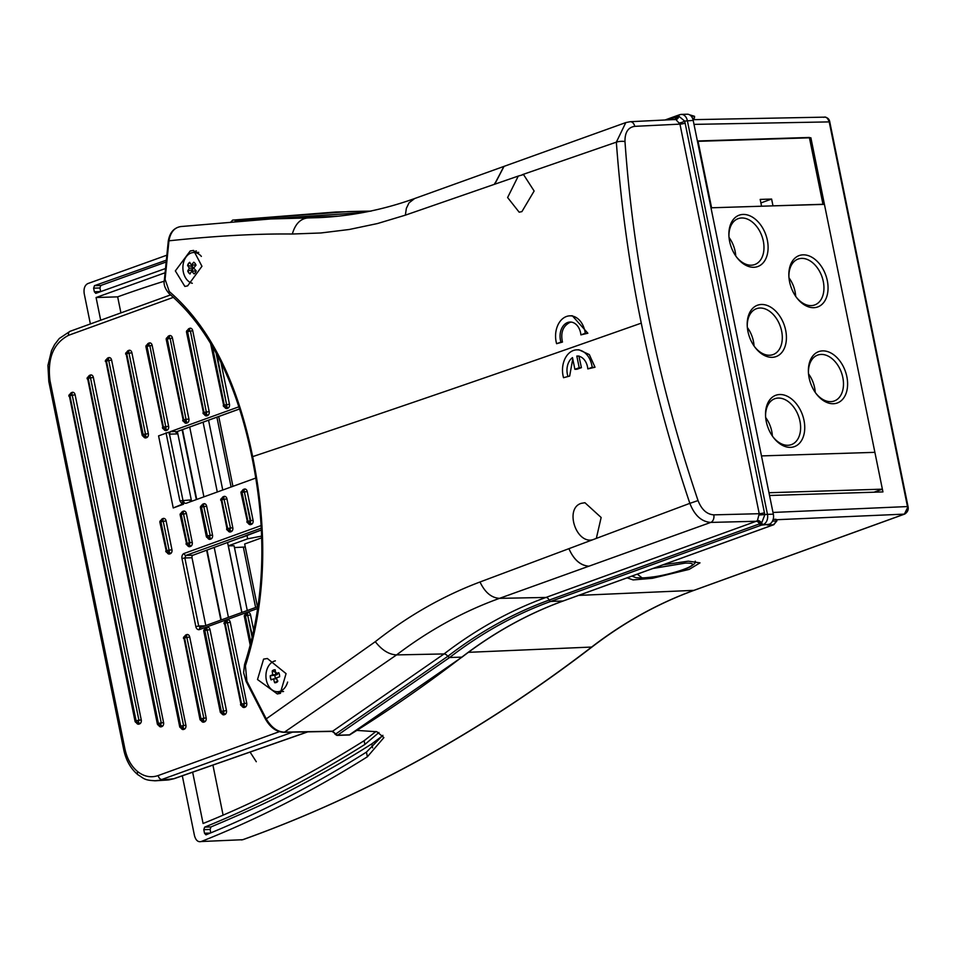 <?xml version="1.0" encoding="UTF-8"?>
<svg xmlns="http://www.w3.org/2000/svg" width="956" height="956" viewBox="0 0 956 956"><rect width="100%" height="100%" fill="white"/><g stroke="black" fill="none" stroke-linecap="round" stroke-linejoin="round"><path stroke-width="1.43" d="M255.718 478.084L186.42 503.179A4.135 2.988 88.2 0 1 185.739 503.31A4.135 2.988 88.2 0 1 184.293 502.856L182.811 500.609L182.154 504.266L183.54 504.218L173.239 507.959L158.576 435.888L168.865 432.16L169.272 434.155L170.311 431.646A4.123 0.657 -11.5 0 1 170.515 431.634L174.984 431.491L177.864 433.881L177.386 431.55L176.741 431.777A6.202 0.992 -11.5 0 1 178.043 431.204L239.418 408.977M173.526 297.292L68.593 335.293C53.428 343.252 47.226 358.38 49.999 380.715L124.913 748.918C127.04 758.753 131.295 766.33 137.688 771.635C144.189 776.666 151.024 777.969 158.17 775.555L279.367 731.663M137.688 771.635A4.135 2.438 128.7 0 0 137.951 774.778C143.866 778.172 143.531 780.347 155.697 780.765L168.806 779.917L173.741 778.734L154.645 780.801M182.154 504.266L179.883 500.848L189.874 500A6.202 4.171 -109.9 0 1 191.367 500.299L177.864 433.881L169.487 434.144L182.931 500.215L184.293 502.856M261.072 528.202L185.882 555.436L193.028 555.209L244.939 536.089M193.028 555.209A2.067 1.494 -91.8 0 0 192.001 557.73L184.855 557.957L198.705 626.013L205.05 625.822M205.791 625.547L192.001 557.73M174.984 431.491L176.741 431.777M183.54 504.218L182.811 500.609M238.737 406.862L170.311 431.646M173.239 507.959L181.652 504.457M822.973 204.285L809.374 137.461L697.988 140.962L711.587 207.787L761.562 206.221L760.187 199.41L771.612 199.051L772.986 205.863L823.558 204.393M771.612 199.051L760.892 202.935M710.989 207.811L824.407 204.237L874.883 452.343L761.478 455.916L874.883 452.343L882.376 489.161L768.971 492.734M873.963 492.209L882.376 489.161M275.364 660.847A15.511 11.209 -91.8 0 0 274.097 661.205A15.511 11.209 -91.8 0 0 266.354 680.11A15.511 11.209 -91.8 0 0 277.646 691.714A15.511 11.209 -91.8 0 0 280.204 691.212A15.511 11.209 -91.8 0 0 287.625 682.058M276.212 682.548A6.489 4.696 88.2 0 1 274.659 682.739A33.018 22.203 -109.9 0 1 273.524 678.88A33.018 5.246 168.5 0 0 271.086 679.883A6.489 4.696 88.2 0 1 270.417 677.912A6.489 4.696 88.2 0 1 270.249 675.761A33.018 5.246 168.5 0 1 272.687 674.769A33.018 22.203 -109.9 0 1 272.245 670.885A6.489 4.696 88.2 0 1 273.655 670.001A6.489 4.696 88.2 0 1 275.209 669.809A33.018 22.203 -109.9 0 0 275.651 673.693A33.018 5.246 168.5 0 1 278.782 672.665A6.489 4.696 88.2 0 1 279.618 676.788A33.018 5.246 168.5 0 0 276.487 677.816A33.018 22.203 -109.9 0 0 277.622 681.664A6.489 4.696 88.2 0 1 276.212 682.548M271.277 679.8A6.369 4.601 88.2 0 1 270.632 677.876A6.369 4.601 88.2 0 1 270.464 675.725L270.249 675.761M275.603 678.82A4.84 3.501 88.2 0 1 275.125 677.386A4.84 3.501 88.2 0 1 275.041 675.199L270.464 675.725M276.153 672.498L272.4 671.004A6.369 4.601 88.2 0 1 275.22 669.917M277.61 681.652A6.369 4.601 88.2 0 1 276.738 682.249A6.369 4.601 88.2 0 1 274.766 682.62L277.861 680.911M275.041 675.199L277.252 674.625L272.687 674.769M279.164 673.574L275.651 673.693M276.738 678.784L273.524 678.88M277.646 691.714L282.976 691.547A15.511 11.209 -91.8 0 0 283.574 691.499M201.358 256.399A15.511 11.209 -91.8 0 0 193.626 252.527A15.511 11.209 -91.8 0 0 185.87 257.272A15.511 11.209 -91.8 0 0 186.492 279.2A15.511 11.209 -91.8 0 0 192.299 283.275M193.769 262.207A6.489 4.696 88.2 0 1 195.359 263.832A6.489 4.696 88.2 0 1 196.028 265.171A33.018 16.073 142.5 0 0 193.721 268.05A33.018 16.192 -145.7 0 0 196.195 270.823A6.489 4.696 88.2 0 1 195.621 272.149A6.489 4.696 88.2 0 1 195.335 272.603A6.489 4.696 88.2 0 1 194.104 273.882A33.018 16.192 -145.7 0 1 191.63 271.122A33.018 16.073 142.5 0 0 190.017 273.99A6.489 4.696 88.2 0 1 188.702 272.771A6.489 4.696 88.2 0 1 187.746 271.038A33.018 16.073 142.5 0 1 189.36 268.17A33.018 16.192 -145.7 0 1 187.591 265.386A6.489 4.696 88.2 0 1 188.44 263.605A6.489 4.696 88.2 0 1 189.682 262.314A33.018 16.192 -145.7 0 0 191.451 265.099A33.018 16.073 142.5 0 1 193.769 262.207L193.829 262.303A6.369 4.601 88.2 0 1 194.415 262.733A6.369 4.601 88.2 0 1 194.857 263.163M190.101 273.822A6.369 4.601 88.2 0 1 188.894 272.687A6.369 4.601 88.2 0 1 187.938 270.942L187.746 271.038M192.61 265.063A4.84 3.501 88.2 0 0 192.084 266.509L187.782 265.469A6.369 4.601 88.2 0 1 189.766 262.482M192.801 271.086A4.84 3.501 88.2 0 1 192.18 269.64L187.938 270.942M195.155 272.842A6.369 4.601 88.2 0 1 194.749 273.308A6.369 4.601 88.2 0 1 194.164 273.798L194.104 273.882M192.18 269.64L193.937 268.027L192.084 266.509M195.944 264.955L191.451 265.099M193.733 268.027L189.36 268.17M196.135 270.978L191.63 271.122M736.311 256.758A24.402 16.407 70.1 0 0 751.273 265.206A24.402 16.407 70.1 0 0 754.774 264.537A24.402 16.407 70.1 0 0 762.697 238.522A24.402 16.407 70.1 0 0 741.665 217.98A24.402 16.407 70.1 0 0 738.163 218.649A24.402 16.407 70.1 0 0 728.95 236.455M743.111 214.431A27.318 18.367 70.1 0 0 728.914 235.797A27.318 18.367 70.1 0 0 736.706 257.284A27.318 18.367 70.1 0 0 753.866 267.286A27.318 18.367 70.1 0 0 767.357 240.267A27.318 18.367 70.1 0 0 743.111 214.431M815.815 393.203A24.402 16.407 70.1 0 0 830.776 401.651A24.402 16.407 70.1 0 0 834.277 400.982A24.402 16.407 70.1 0 0 842.2 374.955A24.402 16.407 70.1 0 0 821.168 354.425A24.402 16.407 70.1 0 0 817.655 355.094A24.402 16.407 70.1 0 0 808.453 372.9M822.614 350.876A27.318 18.367 70.1 0 0 808.418 372.243A27.318 18.367 70.1 0 0 816.197 393.729A27.318 18.367 70.1 0 0 833.369 403.731A27.318 18.367 70.1 0 0 846.861 376.712A27.318 18.367 70.1 0 0 822.614 350.876M796.264 297.161A24.402 16.407 70.1 0 0 811.238 305.609A24.402 16.407 70.1 0 0 814.739 304.94A24.402 16.407 70.1 0 0 822.662 278.913A24.402 16.407 70.1 0 0 801.63 258.383A24.402 16.407 70.1 0 0 798.117 259.052A24.402 16.407 70.1 0 0 788.915 276.858M803.076 254.834A27.318 18.367 70.1 0 0 788.879 276.2A27.318 18.367 70.1 0 0 796.659 297.686A27.318 18.367 70.1 0 0 813.831 307.689A27.318 18.367 70.1 0 0 827.31 280.67A27.318 18.367 70.1 0 0 803.076 254.834M772.95 436.832A24.402 16.407 70.1 0 0 787.911 445.281A24.402 16.407 70.1 0 0 791.413 444.612A24.402 16.407 70.1 0 0 799.336 418.597A24.402 16.407 70.1 0 0 778.303 398.066A24.402 16.407 70.1 0 0 774.79 398.724A24.402 16.407 70.1 0 0 765.589 416.529M779.749 394.517A27.318 18.367 70.1 0 0 765.553 415.872A27.318 18.367 70.1 0 0 773.332 437.358A27.318 18.367 70.1 0 0 790.504 447.36A27.318 18.367 70.1 0 0 803.996 420.341A27.318 18.367 70.1 0 0 779.749 394.517M761.43 304.474A27.318 18.367 70.1 0 0 747.233 325.841A27.318 18.367 70.1 0 0 755.013 347.327A27.318 18.367 70.1 0 0 772.185 357.329A27.318 18.367 70.1 0 0 785.677 330.31A27.318 18.367 70.1 0 0 761.43 304.474M754.631 346.789A24.402 16.407 70.1 0 0 769.592 355.238A24.402 16.407 70.1 0 0 773.093 354.58A24.402 16.407 70.1 0 0 781.016 328.553A24.402 16.407 70.1 0 0 759.984 308.023A24.402 16.407 70.1 0 0 756.471 308.692A24.402 16.407 70.1 0 0 747.269 326.486M754.057 345.976A24.402 16.407 70.1 0 0 747.353 327.49M772.376 436.02A24.402 16.407 70.1 0 0 765.672 417.521M795.691 296.348A24.402 16.407 70.1 0 0 788.999 277.849M815.229 392.39A24.402 16.407 70.1 0 0 808.537 373.892M735.738 255.945A24.402 16.407 70.1 0 0 729.034 237.446M627.112 577.83L633.123 579.922L652.458 578.296L689.204 569.382L699.995 562.869L688.32 561.172L663.141 564.781M652.972 568.473L685.093 563.144C710.38 562.2 664.743 577.818 642.05 577.866L637.293 574.15M631.94 576.086L636.11 577.747L641.297 577.998C657.095 577.209 672.797 573.815 688.404 567.792C693.877 564.685 696.159 562.57 695.251 561.423L695.239 561.148M769.532 495.495L882.938 491.922L810.879 137.772L810.067 138.07M218.733 416.517L232.929 486.341M261.502 537.893L244.664 544L257.451 606.845M164.324 281.172A2085.406 1507.684 -91.8 0 0 117.66 296.85L120.922 312.887M212.925 765.099L223.107 815.157M234.459 547.573L245.274 546.987M261.442 536.137L247.676 538.826L228.353 545.816L234.101 545.78L247.269 610.525M375.971 731.483L364.117 740.721C311.775 773.691 258.096 801.283 203.09 823.498L192.646 772.197M117.66 296.85L96.078 297.519L100.691 320.212M96.078 297.519L164.922 272.819M231.101 486.998L216.904 417.186M222.748 490.022L208.551 420.21M203.09 422.182L217.299 492.005M189.706 427.033L203.915 496.845M214.228 547.537L228.424 617.349M241.808 612.497L227.612 542.685M182.524 429.638L196.721 499.45M207.034 550.13L221.242 619.954M220.86 620.097L206.651 550.274M196.339 499.594L182.13 429.77M228.353 545.816L241.916 612.461M255.622 607.502L243.41 547.501M247.676 538.826L246.959 535.288M210.798 832.855L210.105 829.45L203.783 829.653L204.512 833.25L210.272 833.07M204.512 833.25L205.899 834.803M206.209 834.743C260.94 812.492 314.345 784.948 366.435 752.109L382.854 735.331M356.958 730.42L376.867 731.734L383.894 737.59L367.379 756.782C313.389 790.732 258.001 818.969 201.202 841.531L242.693 839.715L201.202 841.531C198.011 842.308 195.765 840.324 194.462 835.58L182.309 775.818M90.378 323.953L84.224 293.695C83.531 288.724 84.69 285.366 87.689 283.633L166.571 255.288M166.057 260.271L94.489 285.653L93.616 288.174L94.357 291.771L100.237 291.592M94.357 291.771L95.731 293.325M96.03 293.265L165.269 268.612M378.946 732.499L364.869 744.449C312.791 777.324 259.387 804.892 204.656 827.131L210.977 826.94C246.995 811.799 274.133 799.3 292.393 789.417C322.1 773.906 348.57 758.729 371.788 743.864L382.782 735.642M203.783 829.653L204.656 827.131M165.866 262.111L100.822 285.462L94.489 285.653M210.105 829.45L210.977 826.94M100.643 291.425L99.938 287.971L100.822 285.462M697.462 141.345L810.879 137.772M694.534 117.373A1.243 0.837 -109.9 0 1 693.889 118.365A1.243 0.896 88.2 0 0 694.51 116.847A1.243 0.896 -91.8 0 0 694.211 116.214L694.51 117.134L694.211 116.214L690.196 114.983M773.332 514.161L767.465 514.352L687.34 120.587A8.269 5.975 88.2 0 0 681.317 114.409L679.656 114.732A2.067 1.386 70.1 0 1 679.955 114.672A8.269 5.975 88.2 0 1 681.317 114.409L687.185 114.218A8.269 5.975 88.2 0 1 693.196 120.408L773.332 514.161A8.269 5.975 88.2 0 1 769.21 524.258L767.19 524.987L773.583 524.748L776.583 520.972A1.243 0.884 -92.1 0 0 775.495 519.323L773.153 519.419L775.698 519.287L776.941 520.841L773.763 524.713A1.243 0.837 70.1 0 0 773.978 524.581M571.186 322.076L569.848 322.435C562.929 326.056 560.467 332.604 562.463 342.069L556.607 343.694A20.685 14.949 88.2 0 1 566.454 316.496A20.685 14.949 88.2 0 1 569.872 315.839A20.685 14.949 88.2 0 1 585.251 333.321L580.901 334.887L587.856 333.238L585.251 333.321M556.607 343.694L560.957 342.117A14.471 10.468 88.2 0 1 567.673 322.495A14.471 10.468 88.2 0 1 570.075 322.041A14.471 10.468 88.2 0 1 580.901 334.887M187.639 285.868L184.867 286.43L175.342 270.906L190.208 250.986L193.59 250.412L201.955 266.27L187.639 285.868M196.339 250.902A17.471 12.631 -91.8 0 0 196.016 251.01A17.471 12.631 -91.8 0 0 193.208 252.551M521.916 211.611L519.168 212.196L507.612 197.534L518.283 176.059L523.541 174.59L534.129 191.021L521.916 211.611M563.538 377.704L569.657 376.078L563.538 377.704A20.685 14.949 88.2 0 1 573.373 350.505A20.685 14.949 88.2 0 1 576.791 349.848A20.685 14.949 88.2 0 1 592.17 367.331L587.821 368.908L595.026 367.235L589.314 354.568L578.882 349.776L576.791 349.848M263.593 659.102L257.511 679.525L277.336 693.948L280.239 693.375L286.071 673.633L267.393 658.517L263.593 659.102M277.109 691.714A17.471 12.631 -91.8 0 0 280.538 693.267M165.089 279.283A2.067 0.848 -176 0 0 164.384 279.857L168.244 241.39A2.067 0.932 7.5 0 1 168.949 240.816L165.089 279.283L169.26 291.52C209.495 326.139 237.291 381.169 252.659 456.633C384.001 412.717 513.539 368.227 641.273 323.14C653.569 383.571 669.75 443.632 689.85 503.346L568.916 548.672C573.791 559.702 580.471 565.546 588.944 566.191L710.738 522.418A6.202 4.398 -91.4 0 0 713.797 514.854L759.231 513.707L679.955 124.125L675.844 119.488A4.135 3.071 94.9 0 0 678.868 116.238L684.651 121.089L685.141 123.157L764.43 512.751L764.788 514.854L761.645 522.956L759.446 523.912A4.135 2.784 70.1 0 0 756.208 521.271L757.295 520.673L760.976 522.824M596.329 538.395L601.145 517.495L584.941 502.725L581.284 503.334C564.661 508.21 575.643 543.45 592.326 539.889L591.489 539.985M641.273 323.14C629.203 264.406 620.898 204.082 616.345 142.157A6.202 1.769 176 0 1 624.985 141.572C629.168 201.477 637.365 261.454 649.602 321.515C661.887 381.85 678.031 441.529 698.047 500.574L689.85 503.346C694.558 515.392 701.525 521.749 710.738 522.418L756.208 521.271L545.924 597.452A619.703 448.017 -91.8 0 0 444.05 653.94A4.135 2.533 -127.5 0 1 447.755 656.33L335.723 733.993L332.64 731.221A2.067 1.494 88.9 0 1 332.055 731.4L337.516 735.236A2.067 1.494 88.2 0 1 336.942 735.415L349.502 734.961A2.067 1.494 -91.8 0 0 349.741 734.853L337.516 735.236L449.619 657.513L447.755 656.33A616.883 445.986 -91.8 0 1 549.162 600.093A2.067 1.386 -109.9 0 0 550.787 601.408L761.072 525.238L760.928 523.326M181.556 226.488C174.745 227.134 170.538 231.914 168.949 240.816C215.518 235.893 256.638 233.623 292.333 234.017L320.858 232.977L349.251 229.488L377.417 223.561L405.356 215.16L406.36 208.36L408.989 202.887L414.641 198.537C383.189 209.83 351.175 216.199 318.611 217.645L270.644 218.96L338.316 216.164M235.212 221.087L357.52 212.973A616.883 445.986 -91.8 0 0 361.105 212.913M668.447 119.823L676.681 116.847L677.685 115.461M677.386 115.521L665.041 119.99M674.482 119.679L677.708 116.668A4.135 2.856 -96.4 0 1 675.414 119.488M678.342 116.763L677.888 116.226A2.067 1.506 -83.8 0 0 677.708 116.668L675.259 119.5M678.115 116.417L678.868 116.238A2.067 1.386 70.1 0 1 679.656 114.732L677.888 115.365L677.888 116.226M231.436 221.553L232.678 220.119L335.867 212.005L358.847 211.515L357.52 212.973A4.135 2.856 89.4 0 1 357.365 213.558M230.778 222.103L232.678 220.119M761.275 525.155L769.21 524.258M692.586 118.413L693.889 118.365A1.243 0.884 -92.1 0 0 694.199 116.214L691.331 116.321M772.484 521.128L776.583 520.972A1.243 0.896 88.2 0 0 776.607 520.219A1.243 0.896 -91.8 0 0 775.698 519.287M577.161 356.05L576.827 356.05A14.471 10.468 88.2 0 1 576.994 356.05A14.471 10.468 88.2 0 1 587.821 368.908M567.876 376.126A14.471 10.468 88.2 0 1 572.501 357.616L574.879 369.303L576.922 369.231L581.427 367.666L578.894 355.99M576.827 356.05L579.205 367.737L574.879 369.303M569.872 315.839L572.321 315.755L587.856 333.238M562.463 342.069L560.957 342.117M169.26 291.52A2.067 1.494 128.5 0 0 169.332 293.803C164.982 288.903 163.333 284.243 164.384 279.857M246.875 681.114L266.234 718.864C271.396 727.504 277.467 731.926 284.47 732.141L396.573 654.908C428.981 630.279 463.29 611.422 499.51 598.348L588.884 566.203C580.435 565.582 573.767 559.726 568.916 548.672L479.876 582.037C442.939 595.97 408.081 615.843 375.29 641.679L266.234 718.864L265.421 719.008L246.074 681.305L246.875 681.114L245.429 665.758A2.067 1.076 -160.2 0 1 244.569 664.396C264.836 601.611 267.286 532.492 251.918 457.052L252.659 456.633C268.182 532.456 265.768 602.16 245.429 665.758M522.311 174.673L616.345 142.157L625.798 122.583L503.848 166.44L494.742 184.209L503.836 166.44M759.375 514.997L767.465 514.352A8.269 5.975 88.2 0 1 763.342 524.438A2.067 1.386 70.1 0 1 761.645 522.956A4.135 2.665 45.9 0 0 757.451 520.518L759.231 513.707A4.135 0.657 -11.5 0 0 764.43 512.751M760.809 523.685A2.067 1.291 45.4 0 1 760.474 523.326A4.135 2.629 57.4 0 0 756.949 520.912M518.283 176.059L494.742 184.209L503.848 166.44M592.17 367.331L595.026 367.235M569.657 376.078L572.764 358.918M579.205 367.737L581.427 367.666M494.73 183.301L494.742 184.209L405.356 215.16M698.047 500.574C701.585 509.608 706.843 514.364 713.797 514.854M588.884 566.203L588.896 566.203C580.435 565.57 573.779 559.726 568.916 548.672L568.916 548.672C573.779 559.726 580.459 565.57 588.944 566.191C580.459 565.57 573.779 559.726 568.916 548.672C573.779 559.726 580.459 565.57 588.944 566.191L588.908 566.203C580.435 565.57 573.779 559.726 568.916 548.672M494.742 184.209L504.027 166.38L494.73 183.851M179.883 500.848L166.033 432.793M137.951 774.778L137.951 774.778C130.733 768.755 125.989 760.379 123.718 749.647A4.135 0.657 -11.5 0 1 124.913 748.918M292.536 732.153L161.887 779.463A4.135 2.784 -109.9 0 1 158.17 775.555M241.533 537.642L245.178 535.969A22.753 3.621 -11.5 0 1 248.273 534.727L261.167 530.054M245.991 535.623A2.067 1.685 -114.6 0 1 245.178 535.969M258.072 608.339L199.529 629.55A4.135 2.988 88.2 0 1 195.837 626.586L181.987 558.519A4.135 2.988 88.2 0 1 184.054 553.476L260.928 525.633M106.582 359.54A3.31 2.39 88.2 0 1 108.064 357.891L108.637 357.687A3.31 2.39 88.2 0 1 111.601 360.054L185.882 725.186A3.31 2.39 88.2 0 1 184.233 729.225L183.66 729.428A3.31 2.39 88.2 0 1 180.971 727.91M187.711 330.167A3.31 2.39 88.2 0 1 189.192 328.517L189.766 328.302A3.31 2.39 88.2 0 1 192.718 330.668L209.173 411.546A3.31 2.39 88.2 0 1 207.524 415.585L206.95 415.788A3.31 2.39 88.2 0 1 204.261 414.271M245.537 614.421A3.31 2.39 88.2 0 1 247.03 612.772L247.604 612.569A3.31 2.39 88.2 0 1 250.556 614.935L253.938 631.534M221.923 498.315A3.31 2.39 88.2 0 1 223.405 496.666L223.979 496.463A3.31 2.39 88.2 0 1 226.931 498.829L232.798 527.652A3.31 2.39 88.2 0 1 231.149 531.691L230.575 531.895A3.31 2.39 88.2 0 1 227.887 530.377M126.861 352.202A3.31 2.39 88.2 0 1 128.343 350.553L128.917 350.338A3.31 2.39 88.2 0 1 131.88 352.704L148.335 433.582A3.31 2.39 88.2 0 1 146.674 437.621L146.101 437.824A3.31 2.39 88.2 0 1 143.412 436.306M184.699 636.457A3.31 2.39 88.2 0 1 186.181 634.808L186.755 634.605A3.31 2.39 88.2 0 1 189.706 636.971L206.161 717.837A3.31 2.39 88.2 0 1 204.512 721.876L203.939 722.091A3.31 2.39 88.2 0 1 201.25 720.561M242.203 490.966A3.31 2.39 88.2 0 1 243.684 489.317L244.258 489.114A3.31 2.39 88.2 0 1 247.222 491.48L253.077 520.303A3.31 2.39 88.2 0 1 251.428 524.342L250.854 524.557A3.31 2.39 88.2 0 1 248.166 523.028M220.979 362.539L229.464 404.197A3.31 2.39 88.2 0 1 227.803 408.236L227.229 408.451A3.31 2.39 88.2 0 1 224.541 406.921M167.431 337.504A3.31 2.39 88.2 0 1 168.913 335.855L169.487 335.652A3.31 2.39 88.2 0 1 172.439 338.018L188.894 418.895A3.31 2.39 88.2 0 1 187.245 422.934L186.671 423.138A3.31 2.39 88.2 0 1 183.982 421.608M147.14 344.853A3.31 2.39 88.2 0 1 148.634 343.204L149.208 342.989A3.31 2.39 88.2 0 1 152.159 345.367L168.614 426.233A3.31 2.39 88.2 0 1 166.965 430.272L166.392 430.487A3.31 2.39 88.2 0 1 163.703 428.957M225.258 621.77A3.31 2.39 88.2 0 1 226.751 620.121L227.325 619.906A3.31 2.39 88.2 0 1 230.276 622.272L246.732 703.15A3.31 2.39 88.2 0 1 245.071 707.189L244.497 707.392A3.31 2.39 88.2 0 1 241.808 705.875M204.978 629.108A3.31 2.39 88.2 0 1 206.46 627.459L207.034 627.255A3.31 2.39 88.2 0 1 209.997 629.622L226.453 710.499A3.31 2.39 88.2 0 1 224.791 714.538L224.218 714.741A3.31 2.39 88.2 0 1 221.529 713.212M88.334 376.891A3.31 2.39 88.2 0 1 89.816 375.242L90.39 375.039A3.31 2.39 88.2 0 1 93.353 377.405L163.572 722.521A3.31 2.39 88.2 0 1 161.911 726.56L161.337 726.763A3.31 2.39 88.2 0 1 158.648 725.245M70.087 394.254A3.31 2.39 88.2 0 1 71.581 392.605L72.154 392.39A3.31 2.39 88.2 0 1 75.106 394.756L141.249 719.856A3.31 2.39 88.2 0 1 139.6 723.895L139.026 724.098A3.31 2.39 88.2 0 1 136.326 722.581M201.632 505.664A3.31 2.39 88.2 0 1 203.126 504.015L203.7 503.8A3.31 2.39 88.2 0 1 206.651 506.166L212.519 535.001A3.31 2.39 88.2 0 1 210.87 539.041L210.296 539.244A3.31 2.39 88.2 0 1 207.595 537.714M161.074 520.351A3.31 2.39 88.2 0 1 162.556 518.702L163.129 518.499A3.31 2.39 88.2 0 1 166.093 520.865L171.949 549.688A3.31 2.39 88.2 0 1 170.299 553.727L169.726 553.93A3.31 2.39 88.2 0 1 167.037 552.413M181.353 513.002A3.31 2.39 88.2 0 1 182.847 511.352L183.421 511.149A3.31 2.39 88.2 0 1 186.372 513.515L192.24 542.339A3.31 2.39 88.2 0 1 190.579 546.378L190.005 546.593A3.31 2.39 88.2 0 1 187.316 545.063M307.545 731.866L173.741 778.734A4.135 2.653 -109.3 0 0 174.255 778.638L307.784 731.866M166.798 550.608L160.931 521.785L160.357 521.988L166.225 550.823L166.798 550.608A1.661 1.111 70.1 0 0 168.256 552.174L167.682 552.389L168.256 552.174A1.661 1.195 -91.8 0 0 169.093 550.154L163.225 521.331L169.093 550.154L166.798 550.608M160.345 522.37L160.357 521.988A1.661 1.111 70.1 0 1 161.17 520.351L161.301 520.315M187.077 543.271L181.21 514.436L180.636 514.651L186.504 543.474L189.945 542.793L183.504 513.993L189.372 542.817A1.661 1.195 -91.8 0 1 188.547 544.836L187.974 545.04L188.547 544.836A1.661 1.111 -109.9 0 1 187.077 543.271M180.624 515.033L180.636 514.651A1.661 1.111 -109.9 0 1 181.449 513.014L181.58 512.966M206.771 536.507L207.356 535.922L201.489 507.098L200.915 507.301L206.783 536.125A1.661 1.111 70.1 0 0 208.253 537.69L209.4 537.475L208.253 537.69A1.661 1.195 -91.8 0 1 207.978 537.75L208.826 537.678A1.661 1.111 -109.9 0 1 210.296 539.244M203.7 503.8A1.661 1.111 -109.9 0 1 203.138 505.389L202.576 505.401A1.661 1.661 0 0 0 202.075 505.509A1.661 1.111 70.1 0 0 201.489 507.098L203.783 506.644L210.224 535.456L203.783 506.644A1.661 1.195 88.2 0 0 202.314 505.461A1.661 1.111 70.1 0 0 202.075 505.509L201.501 505.712A1.661 1.111 70.1 0 1 201.74 505.664L201.859 505.616M226.931 498.829L224.636 499.283L222.868 498.064A1.661 1.661 0 0 0 222.354 498.16A1.661 1.111 -109.9 0 0 221.768 499.749L221.195 499.964L227.062 528.788L227.636 528.572L221.768 499.749L224.062 499.295L230.504 528.106L224.062 499.295A1.661 1.195 -91.8 0 0 222.593 498.112A1.661 1.111 -109.9 0 0 222.354 498.16L221.78 498.363A1.661 1.111 -109.9 0 1 222.019 498.327L222.139 498.279M228.532 530.353L229.679 530.126L228.532 530.353A1.661 1.111 -109.9 0 1 227.062 528.788L226.584 529.074A1.661 1.661 0 0 0 228.257 530.401A1.661 1.195 -91.8 0 0 228.532 530.353M167.647 337.468L167.527 337.516A1.661 1.111 -109.9 0 0 167.288 337.564A1.661 1.661 0 0 0 166.225 339.44L166.703 339.153A1.661 1.111 -109.9 0 1 167.288 337.564L167.862 337.349A1.661 1.661 0 0 1 168.376 337.253A1.661 1.195 -91.8 0 1 169.571 338.484L166.703 339.153L183.158 420.019L183.731 419.815L167.276 338.938A1.661 1.111 -109.9 0 1 168.101 337.301A1.661 1.195 -91.8 0 1 168.376 337.253L170.144 338.472L186.026 419.361L170.144 338.472L172.439 338.018M182.68 420.317A1.661 1.661 0 0 0 184.353 421.644A1.661 1.195 88.2 0 0 184.627 421.584L185.775 421.369L184.627 421.584A1.661 1.111 -109.9 0 1 183.158 420.019L166.225 339.44M187.926 330.119L187.806 330.167A1.661 1.111 -109.9 0 0 187.567 330.214A1.661 1.661 0 0 0 186.504 332.102L186.994 331.804A1.661 1.111 -109.9 0 1 187.567 330.214L188.141 329.999A1.661 1.661 0 0 1 188.655 329.904A1.661 1.195 -91.8 0 1 189.862 331.146L186.994 331.804L203.437 412.681L204.01 412.466L187.567 331.601A1.661 1.111 -109.9 0 1 188.38 329.963A1.661 1.195 -91.8 0 1 188.655 329.904L190.423 331.123L206.317 412.012L190.423 331.123L192.718 330.668M202.959 412.968A1.661 1.661 0 0 0 204.632 414.295A1.661 1.195 88.2 0 0 204.907 414.247L206.054 414.02L204.907 414.247A1.661 1.111 -109.9 0 1 203.437 412.681L186.504 332.102M147.367 344.817L147.236 344.853A1.661 1.111 -109.9 0 0 147.009 344.901A1.661 1.661 0 0 0 145.945 346.789L146.423 346.49A1.661 1.111 -109.9 0 1 147.009 344.901L147.583 344.698A1.661 1.661 0 0 1 148.084 344.602A1.661 1.195 -91.8 0 1 149.291 345.833L146.423 346.49L162.879 427.368L163.452 427.165L146.997 346.287A1.661 1.111 -109.9 0 1 147.81 344.65A1.661 1.195 -91.8 0 1 148.084 344.602L149.865 345.821L165.746 426.711L149.865 345.821L152.159 345.367M162.401 427.667A1.661 1.661 0 0 0 164.074 428.993A1.661 1.195 88.2 0 0 164.348 428.933L165.496 428.706L164.348 428.933A1.661 1.111 -109.9 0 1 162.879 427.368L145.945 346.789M142.599 434.717L143.173 434.502L126.718 353.636L126.144 353.84L142.121 435.004A1.661 1.661 0 0 0 143.794 436.33A1.661 1.195 -91.8 0 0 144.069 436.283L145.216 436.055L144.069 436.283A1.661 1.111 70.1 0 1 142.599 434.717M145.467 434.048L129.012 353.182L145.467 434.048L143.173 434.502A1.661 1.111 70.1 0 0 144.643 436.067A1.661 1.195 88.2 0 0 145.467 434.048M131.88 352.704L129.586 353.158L127.805 351.939A1.661 1.661 0 0 0 127.291 352.035A1.661 1.111 70.1 0 0 126.718 353.636L129.012 353.182A1.661 1.195 -91.8 0 0 127.53 351.999A1.661 1.111 70.1 0 0 127.291 352.035L126.718 352.25A1.661 1.111 70.1 0 1 126.957 352.202L127.088 352.155M227.325 619.906A1.661 1.111 -109.9 0 1 226.763 621.496L226.202 621.508A1.661 1.661 0 0 0 225.688 621.615A1.661 1.111 -109.9 0 0 225.114 623.204L224.541 623.408L240.996 704.285L241.569 704.07L225.114 623.204L227.409 622.75L244.437 703.604L227.409 622.75A1.661 1.195 -91.8 0 0 225.927 621.567A1.661 1.111 -109.9 0 0 225.688 621.615L225.114 621.818A1.661 1.111 -109.9 0 1 225.353 621.77L225.485 621.723M242.466 705.851L243.613 705.624L242.466 705.851A1.661 1.111 -109.9 0 1 240.996 704.285L240.518 704.572A1.661 1.661 0 0 0 242.191 705.898A1.661 1.195 -91.8 0 0 242.466 705.851M251.034 643.567L245.393 615.855L244.82 616.07L250.687 644.882M252.671 637.055L247.688 615.401L252.36 638.357M244.808 616.441L244.82 616.07A1.661 1.111 -109.9 0 1 245.644 614.433L245.764 614.385M220.705 712.005L221.29 711.419L204.835 630.542L204.261 630.757L220.716 711.634A1.661 1.111 70.1 0 0 222.186 713.2L223.322 712.973L222.186 713.2A1.661 1.195 -91.8 0 1 221.911 713.248L222.748 713.176A1.661 1.111 -109.9 0 1 224.218 714.741M223.584 710.965L207.129 630.1L223.584 710.965A1.661 1.195 -91.8 0 1 222.76 712.985A1.661 1.111 70.1 0 1 221.29 711.419L223.584 710.965M206.496 628.833L205.922 628.857A1.661 1.661 0 0 0 205.409 628.952A1.661 1.111 70.1 0 0 204.835 630.542L207.129 630.1A1.661 1.195 88.2 0 0 205.648 628.905A1.661 1.111 70.1 0 0 205.409 628.952L204.835 629.168A1.661 1.111 70.1 0 1 205.074 629.12L205.193 629.072M203.939 722.091A1.661 1.111 70.1 0 0 202.469 720.525L201.62 720.597A1.661 1.195 -91.8 0 0 201.895 720.537L203.042 720.31L201.895 720.537A1.661 1.111 70.1 0 1 200.425 718.972L200.999 718.769L184.544 637.891L183.97 638.094L199.947 719.27L183.97 638.094A1.661 1.111 70.1 0 1 184.556 636.505A1.661 1.661 0 0 0 183.492 638.393M189.706 636.971L187.412 637.425L185.643 636.206A1.661 1.661 0 0 0 185.129 636.302A1.661 1.111 70.1 0 0 184.544 637.891L186.85 637.437L203.867 718.291L186.85 637.437A1.661 1.195 -91.8 0 0 185.368 636.254A1.661 1.111 70.1 0 0 185.129 636.302L184.556 636.505A1.661 1.111 70.1 0 1 184.795 636.457L184.914 636.421M161.337 726.763A1.661 1.111 70.1 0 0 159.867 725.198L159.031 725.269A1.661 1.195 -91.8 0 0 159.294 725.222L160.441 724.995L159.294 725.222A1.661 1.111 70.1 0 1 157.836 723.656L158.409 723.441L88.191 378.337L87.617 378.54L157.346 723.943L87.617 378.54A1.661 1.111 70.1 0 1 88.191 376.951A1.661 1.661 0 0 0 87.139 378.839M93.353 377.405L91.059 377.859L89.278 376.64A1.661 1.661 0 0 0 88.765 376.736A1.661 1.111 70.1 0 0 88.191 378.337L90.485 377.883L161.265 722.975L90.485 377.883A1.661 1.195 -91.8 0 0 89.004 376.7A1.661 1.111 70.1 0 0 88.765 376.736L88.191 376.951A1.661 1.111 70.1 0 1 88.43 376.903L88.561 376.855M183.66 729.428A1.661 1.111 70.1 0 0 182.19 727.863L181.341 727.934A1.661 1.195 -91.8 0 0 181.616 727.886L182.763 727.659L181.616 727.886A1.661 1.111 70.1 0 1 180.146 726.321L180.72 726.106L106.439 360.974L105.865 361.189L179.668 726.608L105.865 361.189A1.661 1.111 70.1 0 1 106.439 359.587A1.661 1.661 0 0 0 105.387 361.476M111.601 360.054L109.307 360.508L107.526 359.289A1.661 1.661 0 0 0 107.012 359.384A1.661 1.111 70.1 0 0 106.439 360.974L108.733 360.52L183.588 725.64L108.733 360.52A1.661 1.195 -91.8 0 0 107.251 359.337A1.661 1.111 70.1 0 0 107.012 359.384L106.439 359.587A1.661 1.111 70.1 0 1 106.678 359.552L106.797 359.504M139.026 724.098A1.661 1.111 70.1 0 0 137.556 722.533L136.708 722.605A1.661 1.195 -91.8 0 0 136.983 722.557L138.13 722.33L136.983 722.557A1.661 1.111 70.1 0 1 135.513 720.991L136.087 720.788L69.943 395.688L69.37 395.892L135.035 721.29L69.37 395.892A1.661 1.111 70.1 0 1 69.955 394.302A1.661 1.661 0 0 0 68.892 396.19M75.106 394.756L72.811 395.21L71.031 393.992A1.661 1.661 0 0 0 70.529 394.099A1.661 1.111 70.1 0 0 69.943 395.688L72.238 395.234L138.955 720.31L72.238 395.234A1.661 1.195 -91.8 0 0 70.756 394.051A1.661 1.111 70.1 0 0 70.529 394.099L69.955 394.302A1.661 1.111 70.1 0 1 70.182 394.254L70.314 394.207M247.915 521.235L242.059 492.412L241.486 492.615L247.341 521.438L250.783 520.757L244.354 491.958L250.209 520.781A1.661 1.195 -91.8 0 1 249.385 522.801L248.811 523.004L249.385 522.801A1.661 1.111 -109.9 0 1 247.915 521.235M241.474 492.997L241.486 492.615A1.661 1.111 -109.9 0 1 242.298 490.978L242.418 490.93M211.324 344.387L223.728 405.332L224.302 405.129L212.28 346.024M216.056 352.86L226.596 404.675L216.988 354.616M225.198 406.898L226.333 406.67L225.198 406.898A1.661 1.111 -109.9 0 1 223.728 405.332L223.25 405.631A1.661 1.661 0 0 0 224.923 406.957A1.661 1.195 -91.8 0 0 225.198 406.898M189.874 500A4.135 2.988 -91.8 0 0 190.543 501.685M123.718 749.647L48.804 381.444A4.135 0.657 -11.5 0 1 49.999 380.715M48.804 381.444L47.931 365.443L51.552 350.541L54.635 344.53L59.272 338.508L70.039 331.314A4.135 2.784 70.1 0 0 68.593 335.293M190.579 546.378A1.661 1.111 -109.9 0 0 189.109 544.812L189.945 542.793L192.24 542.339M186.372 513.515L184.078 513.97L182.297 512.751A1.661 1.195 -91.8 0 0 182.022 512.798A1.661 1.111 -109.9 0 0 181.783 512.846L181.21 513.061A1.661 1.661 0 0 0 180.158 514.937L186.504 543.474A1.661 1.111 -109.9 0 0 187.974 545.04A1.661 1.195 -91.8 0 1 187.699 545.099L188.535 545.028A1.661 1.111 -109.9 0 1 190.005 546.593M183.504 513.993A1.661 1.195 -91.8 0 0 182.297 512.751A1.661 1.661 0 0 0 181.783 512.846A1.661 1.111 -109.9 0 0 181.21 514.436L183.504 513.993M186.492 543.856L186.026 543.773A1.661 1.661 0 0 0 187.699 545.099M166.213 551.206L165.735 551.11A1.661 1.661 0 0 0 167.419 552.437L168.256 552.365A1.661 1.111 -109.9 0 1 169.726 553.93M167.419 552.437A1.661 1.195 -91.8 0 0 167.682 552.389A1.661 1.111 70.1 0 1 166.225 550.823L159.879 522.287A1.661 1.661 0 0 1 160.931 520.399L161.504 520.195A1.661 1.111 70.1 0 0 160.931 521.785L163.225 521.331A1.661 1.195 88.2 0 0 162.018 520.1A1.661 1.661 0 0 0 161.504 520.195A1.661 1.111 70.1 0 1 161.743 520.148A1.661 1.195 88.2 0 1 162.018 520.1L163.799 521.319L166.093 520.865M170.299 553.727A1.661 1.111 -109.9 0 0 168.83 552.162L169.654 550.142L171.949 549.688M210.87 539.041A1.661 1.111 -109.9 0 0 209.4 537.475L210.224 535.456L212.519 535.001M208.826 537.487A1.661 1.195 -91.8 0 0 209.651 535.468L207.356 535.922A1.661 1.111 70.1 0 0 208.826 537.487M200.903 507.684L200.915 507.301A1.661 1.111 70.1 0 1 201.501 505.712A1.661 1.661 0 0 0 200.437 507.6L206.305 536.424A1.661 1.661 0 0 0 207.978 537.75M206.651 506.166L204.357 506.62L203.15 505.389M186.026 419.361L183.731 419.815A1.661 1.111 -109.9 0 0 185.201 421.381A1.661 1.195 -91.8 0 0 186.026 419.361M187.245 422.934A1.661 1.111 -109.9 0 0 185.775 421.369L186.599 419.349L188.894 418.895M184.353 421.644L185.201 421.572A1.661 1.111 -109.9 0 1 186.671 423.138M251.428 524.342A1.661 1.111 -109.9 0 0 249.958 522.777L250.783 520.757L253.077 520.303M247.222 491.48L244.927 491.934L243.72 490.703A1.661 1.111 -109.9 0 0 244.258 489.114M243.72 490.703L243.147 490.715A1.661 1.661 0 0 0 242.633 490.81A1.661 1.111 -109.9 0 0 242.059 492.412L244.354 491.958A1.661 1.195 -91.8 0 0 242.872 490.763A1.661 1.111 -109.9 0 0 242.633 490.81L242.059 491.026A1.661 1.661 0 0 0 241.008 492.914L247.341 521.438A1.661 1.111 -109.9 0 0 248.811 523.004A1.661 1.195 -91.8 0 1 248.536 523.063L249.385 522.992A1.661 1.111 -109.9 0 1 250.854 524.557M247.341 521.821L246.863 521.737A1.661 1.661 0 0 0 248.536 523.063M245.071 707.189A1.661 1.111 -109.9 0 0 243.613 705.624L244.437 703.604L246.732 703.15M243.039 705.636A1.661 1.195 -91.8 0 0 243.864 703.628L241.569 704.07A1.661 1.111 -109.9 0 0 243.039 705.636M230.276 622.272L227.982 622.726L226.775 621.496M242.191 705.898L243.039 705.827A1.661 1.111 -109.9 0 1 244.497 707.392M240.984 704.668L224.541 623.408A1.661 1.111 -109.9 0 1 225.114 621.818A1.661 1.661 0 0 0 224.062 623.706L224.529 623.79M184.054 553.476A2.067 1.386 -109.9 0 0 185.882 555.436L184.855 557.957L181.987 558.519M182.847 511.352A1.661 1.111 -109.9 0 1 182.572 512.739M183.421 511.149A1.661 1.111 -109.9 0 1 182.859 512.739M162.556 518.702A1.661 1.111 -109.9 0 1 162.293 520.088M163.129 518.499A1.661 1.111 -109.9 0 1 162.58 520.076M136.087 720.788A1.661 1.111 70.1 0 0 137.556 722.354A1.661 1.195 88.2 0 0 138.381 720.334L136.087 720.788M139.6 723.895A1.661 1.111 70.1 0 0 138.13 722.33L138.955 720.31L141.249 719.856M203.126 504.015A1.661 1.111 -109.9 0 1 202.851 505.401M180.72 726.106A1.661 1.111 70.1 0 0 182.19 727.671A1.661 1.195 88.2 0 0 183.014 725.664L180.72 726.106M184.233 729.225A1.661 1.111 70.1 0 0 182.763 727.659L183.588 725.64L185.882 725.186M158.409 723.441A1.661 1.111 70.1 0 0 159.867 725.007A1.661 1.195 88.2 0 0 160.704 722.999L158.409 723.441M161.911 726.56A1.661 1.111 70.1 0 0 160.441 724.995L161.265 722.975L163.572 722.521M200.999 718.769A1.661 1.111 70.1 0 0 202.469 720.334A1.661 1.195 88.2 0 0 203.293 718.315L200.999 718.769M204.512 721.876A1.661 1.111 70.1 0 0 203.042 720.31L203.867 718.291L206.161 717.837M224.791 714.538A1.661 1.111 -109.9 0 0 223.322 712.973L224.158 710.953L226.453 710.499M204.249 631.139L204.261 630.757A1.661 1.111 70.1 0 1 204.835 629.168A1.661 1.661 0 0 0 203.783 631.044L220.239 711.921A1.661 1.661 0 0 0 221.911 713.248M209.997 629.622L207.703 630.076L206.496 628.845A1.661 1.111 -109.9 0 0 207.034 627.255M125.666 354.138A1.661 1.661 0 0 1 126.718 352.25A1.661 1.111 70.1 0 0 126.144 353.84L142.121 435.004M143.794 436.33L144.643 436.259A1.661 1.111 70.1 0 1 146.101 437.824M146.674 437.621A1.661 1.111 70.1 0 0 145.216 436.055L146.041 434.036L148.335 433.582M206.317 412.012L204.01 412.466A1.661 1.111 -109.9 0 0 205.48 414.032A1.661 1.195 -91.8 0 0 206.317 412.012M207.524 415.585A1.661 1.111 -109.9 0 0 206.054 414.02L206.878 412L209.173 411.546M204.632 414.295L205.48 414.223A1.661 1.111 -109.9 0 1 206.95 415.788M231.149 531.691A1.661 1.111 -109.9 0 0 229.679 530.126L230.504 528.106L232.798 527.652M229.105 530.138A1.661 1.195 -91.8 0 0 229.93 528.118L227.636 528.572A1.661 1.111 -109.9 0 0 229.105 530.138M228.257 530.401L229.105 530.329A1.661 1.111 -109.9 0 1 230.575 531.895M227.05 529.17L221.195 499.964A1.661 1.111 -109.9 0 1 221.78 498.363A1.661 1.661 0 0 0 220.716 500.251L221.195 500.335M250.556 614.935L248.261 615.389L247.054 614.146A1.661 1.111 -109.9 0 0 247.604 612.569M247.054 614.146L246.481 614.17A1.661 1.661 0 0 0 245.979 614.266A1.661 1.111 -109.9 0 0 245.393 615.855L247.688 615.401A1.661 1.195 -91.8 0 0 246.218 614.218A1.661 1.111 -109.9 0 0 245.979 614.266L245.405 614.469A1.661 1.661 0 0 0 244.342 616.357L250.376 646.017M227.803 408.236A1.661 1.111 -109.9 0 0 226.333 406.67L227.169 404.651L229.464 404.197M225.771 406.694A1.661 1.195 -91.8 0 0 226.596 404.675L224.302 405.129A1.661 1.111 -109.9 0 0 225.771 406.694M224.923 406.957L225.759 406.886A1.661 1.111 -109.9 0 1 227.229 408.451M223.716 405.714L210.499 342.977M165.746 426.711L163.452 427.165A1.661 1.111 -109.9 0 0 164.922 428.73A1.661 1.195 -91.8 0 0 165.746 426.711M166.965 430.272A1.661 1.111 -109.9 0 0 165.496 428.706L166.32 426.687L168.614 426.233M164.074 428.993L164.922 428.921A1.661 1.111 -109.9 0 1 166.392 430.487M71.592 393.98A1.661 1.111 70.1 0 0 72.154 392.39M71.306 393.992A1.661 1.111 70.1 0 0 71.581 392.605M89.84 376.628A1.661 1.111 70.1 0 0 90.39 375.039M89.553 376.628A1.661 1.111 70.1 0 0 89.816 375.242M206.46 627.459A1.661 1.111 -109.9 0 1 206.197 628.845M226.751 620.121A1.661 1.111 -109.9 0 1 226.476 621.508M148.634 343.204A1.661 1.111 -109.9 0 1 148.359 344.59M149.208 342.989A1.661 1.111 -109.9 0 1 148.646 344.578M168.913 335.855A1.661 1.111 -109.9 0 1 168.638 337.241M169.487 335.652A1.661 1.111 -109.9 0 1 168.925 337.229M243.684 489.317A1.661 1.111 -109.9 0 1 243.422 490.703M186.193 636.182A1.661 1.111 70.1 0 0 186.755 634.605M185.906 636.194A1.661 1.111 70.1 0 0 186.181 634.808M128.367 351.928A1.661 1.111 70.1 0 0 128.917 350.338M128.08 351.928A1.661 1.111 70.1 0 0 128.343 350.553M223.405 496.666A1.661 1.111 -109.9 0 1 223.13 498.052M223.979 496.463A1.661 1.111 -109.9 0 1 223.417 498.04M247.03 612.772A1.661 1.111 -109.9 0 1 246.756 614.158M189.192 328.517A1.661 1.111 -109.9 0 1 188.918 329.904M189.766 328.302A1.661 1.111 -109.9 0 1 189.204 329.892M108.076 359.265A1.661 1.111 70.1 0 0 108.637 357.687M107.801 359.277A1.661 1.111 70.1 0 0 108.064 357.891M170.515 431.634A2.055 1.494 88.2 0 0 169.487 434.144L169.272 434.155M195.837 626.586L198.705 626.013L200.545 627.495A2.067 1.386 -109.9 0 0 200.246 627.554L200.21 627.566A2.067 1.386 -109.9 0 0 199.529 629.55M367.379 756.782L366.435 752.109M364.117 740.721L364.869 744.449M578.643 595.397L693.925 590.354A622.189 449.822 -91.8 0 0 591.633 647.057A2.067 1.267 52.5 0 0 592.134 646.889C481.896 731.448 365.503 795.703 242.979 839.655A2.067 1.386 -109.7 0 1 242.693 839.715A2097.5 1516.431 -91.8 0 0 591.633 647.057L468.392 652.327M372.601 747.843L371.788 743.864M99.938 287.971L93.616 288.174M776.678 519.717L904.388 514.125L693.925 590.354A2.067 1.386 -109.9 0 0 694.199 590.294C658.421 603.284 624.399 622.141 592.134 646.889M694.462 590.151A2.067 1.386 -109.9 0 1 694.199 590.294L904.675 514.077A2.067 1.386 70.1 0 0 905.081 513.79M694.008 124.376L829.772 121.89C829.318 119.142 827.633 117.564 824.729 117.146L693.028 119.667M823.666 117.349C825.805 116.357 827.645 117.839 829.187 121.782L907.471 506.56L772.986 512.452M908.057 506.668L904.388 514.125A2.067 1.386 70.1 0 0 904.675 514.077C907.579 512.201 908.714 509.739 908.057 506.668L829.772 121.89M365.574 211.372L369.864 211.216A615.473 444.97 88.2 0 1 365.574 211.372A615.473 444.97 88.2 0 1 358.847 211.515L370.103 211.168M693.196 120.408L684.651 121.089A4.135 1.147 -21.7 0 1 679.585 122.906M624.985 141.572C624.83 132.418 628.08 127.339 634.736 126.347L679.955 124.125A4.135 0.657 168.5 0 0 685.141 123.157M332.055 731.4L283.884 732.32A2.067 1.494 -91.1 0 0 284.47 732.141L332.64 731.221L444.05 653.94L396.573 654.908C388.984 654.549 381.898 650.14 375.29 641.679M370.199 211.145A2104.216 1521.283 -91.8 0 0 348.092 211.611L232.595 220.119M693.889 118.365L692.73 118.783L694.068 118.329L694.582 116.345L689.599 114.84M676.681 116.847L677.756 115.437M480.008 581.989C484.931 592.409 491.432 597.87 499.51 598.348L545.924 597.452A4.135 2.784 -109.9 0 1 549.162 600.093L759.446 523.912A2.067 1.386 70.1 0 0 761.072 525.238M761.227 525.202L759.518 523.888M350.195 734.567A1.243 0.789 -121.9 0 1 349.741 734.853A2104.216 1521.283 -91.8 0 0 461.832 657.13L449.619 657.513A615.473 444.97 88.2 0 1 550.787 601.408L563.012 601.025A615.473 444.97 -91.8 0 0 461.832 657.13A1.243 0.765 -127.5 0 0 462.322 656.76M349.143 735.033L462.142 657.035C494.073 632.537 527.76 613.86 563.192 600.989L773.763 524.713A1.243 0.837 70.1 0 1 773.583 524.748L563.012 601.025A1.243 0.837 70.1 0 0 563.347 600.906M292.333 234.017C295.189 224.122 300.292 218.769 307.641 217.956L329.366 216.988M634.736 126.347A6.202 4.422 -92.8 0 0 630.183 121.711L625.798 122.583M177.446 431.491L239.43 409.025M243.326 536.913L261.179 530.102M168.806 779.917L174.255 778.638M70.039 331.314L170.658 294.878M135.035 721.29A1.661 1.661 0 0 0 136.708 722.605M179.668 726.608A1.661 1.661 0 0 0 181.341 727.934M157.346 723.943A1.661 1.661 0 0 0 159.031 725.269M199.947 719.27A1.661 1.661 0 0 0 201.62 720.597M258.323 606.522L200.246 627.554M810.019 137.795L823.534 204.273M198.74 252.372L193.626 252.527M194.415 262.733L195.359 263.832M194.749 273.308L195.621 272.149M250.078 752.085L256.292 761.717M242.979 839.655L241.39 839.966M168.244 241.39C169.547 232.87 173.669 227.922 180.624 226.572L270.644 218.96M630.183 121.711L675.378 119.488M336.942 735.415L334.982 734.184M371.083 211.133L348.092 211.611M251.918 457.052C236.706 382.448 209.185 328.028 169.332 293.803M283.884 732.32C276.427 731.973 270.273 727.528 265.421 719.008M246.074 681.305L243.613 672.63L244.569 664.396M414.641 198.537L504.015 166.38"/></g></svg>
